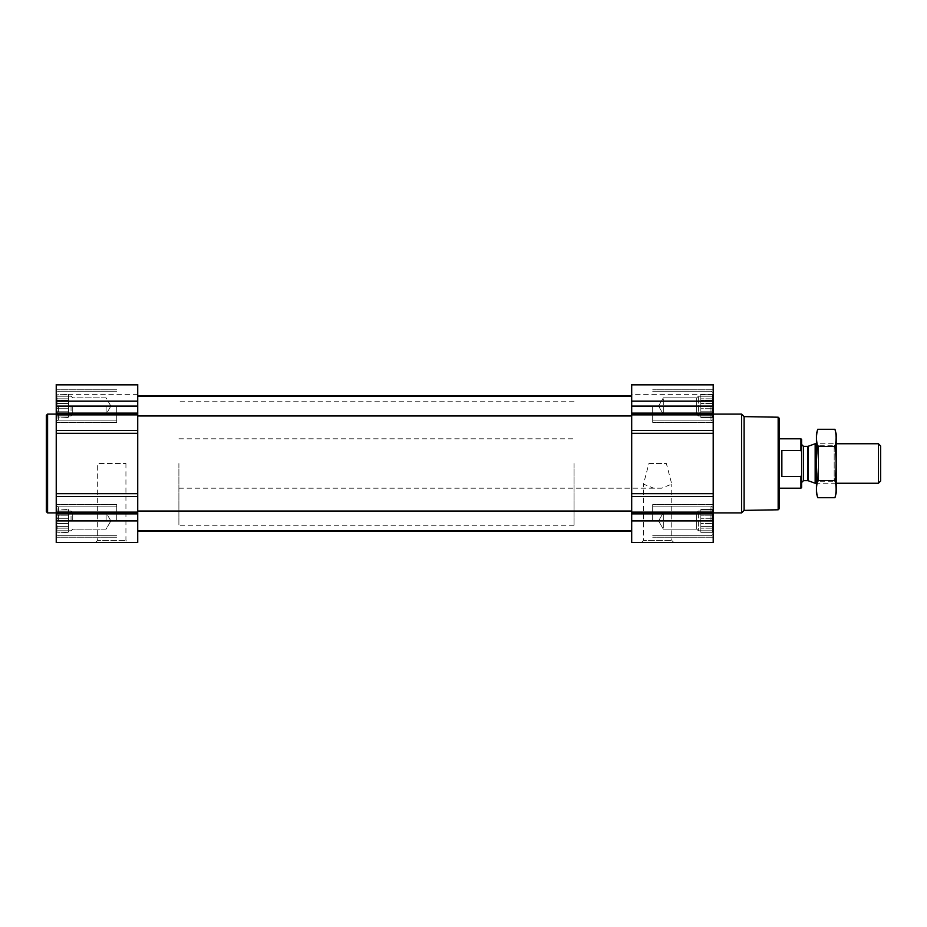 <?xml version="1.0" encoding="UTF-8"?>
<svg xmlns="http://www.w3.org/2000/svg" width="927" height="927" viewBox="0 0 927 927"><rect width="100%" height="100%" fill="white"/><g stroke="black" fill="none" stroke-linecap="round" stroke-linejoin="round"><path stroke-width="0.7" stroke-dasharray="4.63 3.48" d="M648.9 463.5L666.362 463.5L671.762 484.126L661.53 488.205L653.732 488.205L643.489 484.126L648.9 463.5L666.362 463.5M641.38 542.538L673.871 542.538L641.38 542.538L643.489 540.418L671.762 540.418L643.489 540.418L643.489 484.126M56.234 406.072L56.234 384.462L56.234 401.53L56.234 384.462L137.729 384.462L56.234 384.462L137.729 384.462L137.729 415.956L137.729 396.2L137.729 415.956L137.729 396.2L137.729 406.072L56.234 406.072L56.234 542.538L137.729 542.538L137.729 496.501L56.234 496.501M57.242 408.726L56.559 406.072L57.242 408.726L56.559 411.785L57.242 403.43L56.559 406.072L57.242 413.315L56.559 411.785L57.242 408.726L68.575 408.726L68.575 406.072L56.559 406.072L57.242 403.43L56.559 400.371L57.242 403.43L56.559 406.072L68.575 406.072L68.575 403.43L57.242 403.43L56.559 400.371L57.242 398.842L56.559 400.371L57.242 403.43L68.575 403.43L68.575 400.371L56.559 400.371L57.242 398.842L56.559 396.2L57.242 398.842L56.559 400.371L68.575 400.371L68.575 398.842L57.242 398.842L56.559 396.2L57.242 396.2L56.559 396.2L57.242 398.842L68.575 398.842L68.575 396.2L56.559 396.2L57.242 396.2L56.559 394.67L57.242 396.2L68.575 396.2L57.242 396.2L56.559 394.67L57.242 396.2L68.575 396.2L68.575 394.67L56.234 394.102L68.575 394.67L68.575 408.726L57.242 408.726L68.575 408.726L68.575 411.785L56.559 411.785L57.242 413.315L56.559 415.956L57.242 413.315L56.559 411.785L68.575 411.785L68.575 413.315L57.242 413.315L56.559 415.956L57.242 415.956L56.559 415.956L57.242 413.315L68.575 413.315L68.575 415.956L56.559 415.956L57.242 415.956L56.559 417.486L57.242 415.956L68.575 415.956L57.242 415.956L56.559 417.486L57.242 415.956L68.575 415.956L68.575 417.486L56.234 418.054L68.575 417.486L68.575 396.2L68.575 406.072L56.559 406.072L68.575 406.072L68.575 403.43L57.242 403.43L68.575 403.43L68.575 400.371L56.559 400.371L68.575 400.371L68.575 398.842L57.242 398.842L68.575 398.842L68.575 396.2L56.559 396.2L68.575 396.2L57.242 396.2L68.575 396.2L68.575 394.67L68.575 408.726L57.242 408.726M57.242 523.57L56.559 520.928L57.242 523.57L56.559 526.629L57.242 518.274L56.559 520.928L57.242 528.158L56.559 526.629L57.242 523.57L68.575 523.57L68.575 520.928L56.559 520.928L57.242 518.274L56.559 515.215L57.242 518.274L56.559 520.928L68.575 520.928L68.575 518.274L57.242 518.274L56.559 515.215L57.242 513.685L56.559 515.215L57.242 518.274L68.575 518.274L68.575 515.215L56.559 515.215L57.242 513.685L56.559 511.044L57.242 513.685L56.559 515.215L68.575 515.215L68.575 513.685L57.242 513.685L56.559 511.044L57.242 511.044L56.559 511.044L57.242 513.685L68.575 513.685L68.575 511.044L56.559 511.044L57.242 511.044L56.559 509.514L57.242 511.044L68.575 511.044L57.242 511.044L56.559 509.514L57.242 511.044L68.575 511.044L68.575 509.514L56.234 508.946L68.575 509.514L68.575 523.57L57.242 523.57L68.575 523.57L68.575 526.629L56.559 526.629L57.242 528.158L56.559 530.8L57.242 528.158L56.559 526.629L68.575 526.629L68.575 528.158L57.242 528.158L56.559 530.8L57.242 530.8L56.559 530.8L57.242 528.158L68.575 528.158L68.575 530.8L56.559 530.8L57.242 530.8L56.559 532.33L57.242 530.8L68.575 530.8L57.242 530.8L56.559 532.33L57.242 530.8L68.575 530.8L68.575 532.33L56.234 532.898L68.575 532.33L68.575 511.044L68.575 520.928L56.559 520.928L68.575 520.928L68.575 518.274L57.242 518.274L68.575 518.274L68.575 515.215L56.559 515.215L68.575 515.215L68.575 513.685L57.242 513.685L68.575 513.685L68.575 511.044L56.559 511.044L68.575 511.044L57.242 511.044L68.575 511.044L68.575 509.514L68.575 523.57L57.242 523.57M712.863 415.956L712.191 415.956L712.863 415.956L712.191 413.315L712.863 417.486L712.191 415.956L712.863 415.956L712.191 413.315L712.863 411.785L712.191 413.315L712.863 415.956L700.847 415.956L700.847 417.486L700.847 394.67L700.847 417.486L700.847 394.67L700.847 415.956L698.379 415.956L698.379 396.2L698.379 415.956L698.379 396.2L698.379 415.956L696.71 414.288L696.71 397.868L696.71 414.288L696.71 397.868L696.71 414.288L663.303 414.288L663.303 397.868L663.303 414.288L663.303 397.868L663.303 414.288L658.564 406.072L663.303 397.868L696.71 397.868L698.379 396.2L700.847 396.2L700.847 406.072L700.847 396.2L698.379 396.2L696.71 397.868L663.303 397.868L658.564 406.072L663.303 414.288L696.71 414.288L698.379 415.956L712.191 415.956L712.863 417.486L712.191 415.956L700.847 415.956L712.863 415.956M712.191 408.726L712.863 411.785L712.191 408.726L712.863 406.072L712.191 413.315L712.863 411.785L712.191 403.43L712.863 406.072L712.191 408.726L700.847 408.726L700.847 413.315L700.847 408.726L712.191 408.726M713.199 496.501L713.199 384.462L631.693 384.462L631.693 542.538L713.199 542.538L713.199 496.501L631.693 496.501M712.863 400.371L712.191 403.43L712.863 400.371L712.191 398.842L712.863 406.072L712.191 403.43L712.863 396.2L712.191 398.842L712.863 400.371L700.847 400.371L712.863 400.371M712.191 396.2L712.863 396.2L712.191 396.2L712.863 394.67L712.191 398.842L712.863 394.67L712.191 396.2L700.847 396.2L712.191 396.2M712.863 530.8L712.191 530.8L712.863 530.8L712.191 528.158L712.863 532.33L712.191 530.8L712.863 530.8L712.191 528.158L712.863 526.629L712.191 528.158L712.863 530.8L700.847 530.8L700.847 532.33L700.847 509.514L700.847 532.33L700.847 509.514L700.847 530.8L698.379 530.8L698.379 511.044L698.379 530.8L698.379 511.044L698.379 530.8L696.71 529.132L696.71 512.712L696.71 529.132L696.71 512.712L696.71 529.132L663.303 529.132L663.303 512.712L663.303 529.132L663.303 512.712L663.303 529.132L658.564 520.928L663.303 512.712L696.71 512.712L698.379 511.044L700.847 511.044L700.847 520.928L700.847 511.044L698.379 511.044L696.71 512.712L663.303 512.712L658.564 520.928L663.303 529.132L696.71 529.132L698.379 530.8L712.191 530.8L712.863 532.33L712.191 530.8L700.847 530.8L712.863 530.8M712.191 523.57L712.863 526.629L712.191 523.57L712.863 520.928L712.191 528.158L712.863 526.629L712.191 518.274L712.863 520.928L712.191 523.57L700.847 523.57L700.847 528.158L700.847 523.57L712.191 523.57M712.863 515.215L712.191 518.274L712.863 515.215L712.191 513.685L712.863 520.928L712.191 518.274L712.863 511.044L712.191 513.685L712.863 515.215L700.847 515.215L712.863 515.215M712.191 511.044L712.863 511.044L712.191 511.044L712.863 509.514L712.191 513.685L712.863 509.514L712.191 511.044L700.847 511.044L712.191 511.044M713.199 384.462L631.693 384.462L713.199 384.462L713.199 401.53L713.199 384.462M713.199 401.275L713.199 394.346L713.199 401.275L631.693 401.53L631.693 394.346L631.693 401.275L713.199 401.275M713.199 520.928L713.199 504.624L713.199 537.22L713.199 504.624L713.199 534.462L713.199 507.382L713.199 534.462L713.199 507.382L713.199 520.928L631.693 520.928M713.199 406.072L713.199 422.376L713.199 389.78L713.199 422.376L713.199 389.78L713.199 419.618L713.199 392.538L713.199 419.618L713.199 392.538L713.199 406.072L631.693 406.072M713.199 463.5L713.199 512.898L713.199 463.5M631.693 463.5L631.693 531.414L631.693 463.5M137.729 463.5L137.729 531.414L137.729 463.5M137.729 406.072L137.729 496.501M137.729 401.275L137.729 394.346L137.729 401.275L56.234 401.53L56.234 394.346L56.234 401.275L137.729 401.275M95.551 542.538L128.042 542.538L95.551 542.538L97.671 540.418L125.933 540.418L97.671 540.418L97.671 463.5L125.933 463.5L97.671 463.5M56.234 463.5L56.234 512.898L56.234 463.5M779.387 418.448L779.387 508.552M779.387 463.5L779.387 488.193L779.387 463.5M778.159 417.208L778.159 509.792M744.114 416.617L744.114 510.383M741.6 414.102L741.6 512.898M652.689 520.928L652.689 504.624L652.689 520.928M652.689 406.072L652.689 422.376L652.689 406.072M710.974 520.928L710.974 506.107L710.974 520.928M710.974 406.072L710.974 420.893L710.974 406.072M712.863 520.928L700.847 520.928L712.863 520.928M712.191 518.274L700.847 518.274L712.191 518.274M712.191 513.685L700.847 513.685L712.191 513.685M712.863 509.514L700.847 509.514L712.863 509.514M712.863 526.629L700.847 526.629L712.863 526.629M712.191 528.158L700.847 528.158L712.191 528.158M712.863 532.33L700.847 532.33L712.863 532.33M712.863 406.072L700.847 406.072L712.863 406.072M712.191 403.43L700.847 403.43L712.191 403.43M712.191 398.842L700.847 398.842L712.191 398.842M712.863 394.67L700.847 394.67L712.863 394.67M712.863 411.785L700.847 411.785L712.863 411.785M712.191 413.315L700.847 413.315L712.191 413.315M712.863 417.486L700.847 417.486L712.863 417.486M47.59 414.102L47.59 512.898M46.35 415.342L46.35 511.658M116.744 520.928L116.744 504.624L116.744 520.928M116.744 406.072L116.744 422.376L116.744 406.072M58.447 520.928L58.447 506.107L58.447 520.928M58.447 406.072L58.447 420.893L58.447 406.072M106.118 520.928L106.118 512.712L106.118 520.928M72.723 520.928L72.723 512.712L72.723 520.928M71.043 520.928L71.043 511.044L71.043 520.928M68.575 523.57L68.575 526.629L56.559 526.629L68.575 526.629L68.575 528.158L57.242 528.158L68.575 528.158L68.575 530.8L56.559 530.8L68.575 530.8L57.242 530.8L68.575 530.8L68.575 532.33L68.575 523.57M68.575 520.928L68.575 511.044L68.575 520.928M106.118 406.072L106.118 414.288L106.118 406.072M72.723 406.072L72.723 414.288L72.723 406.072M71.043 406.072L71.043 415.956L71.043 406.072M68.575 408.726L68.575 411.785L56.559 411.785L68.575 411.785L68.575 413.315L57.242 413.315L68.575 413.315L68.575 415.956L56.559 415.956L68.575 415.956L57.242 415.956L68.575 415.956L68.575 417.486L68.575 408.726M68.575 406.072L68.575 415.956L68.575 406.072M574.068 463.5L574.068 525.25L574.068 463.5M801.612 439.502L801.612 487.498M801.612 463.5L801.612 482.515L801.612 463.5M800.916 438.807L800.916 450.487L801.588 451.82M800.916 450.487L781.855 450.487L781.855 476.513L800.916 476.513L801.612 475.134L800.916 476.513L800.916 488.193M178.899 463.5L178.899 525.25L178.899 463.5M781.855 476.513L781.855 450.487L781.855 476.513M880.65 446.014L880.65 480.986M878.379 443.743L878.379 483.257M815.157 443.743L815.157 483.257M816.432 493.013L816.432 433.987M816.432 443.743L816.432 483.257L816.432 443.743L818.437 445.748L818.437 481.252L818.437 445.748L834.184 445.748L834.184 481.252L834.184 445.748L836.189 443.743L836.189 483.257L836.189 443.743L816.432 443.743M817.695 429.282C816.084 434.983 816.084 440.684 817.695 446.385C816.084 457.648 816.084 469.062 817.695 480.615C816.084 486.316 816.084 492.017 817.695 497.718M817.695 446.385L834.937 446.385C836.548 440.684 836.548 434.983 834.937 429.282M817.695 480.615L834.937 480.615C836.548 469.352 836.548 457.938 834.937 446.385M834.937 497.718C836.548 492.017 836.548 486.316 834.937 480.615M836.189 493.013L836.189 433.987M713.199 513.871L631.693 513.871M713.199 512.121L631.693 512.121M713.199 493.685L631.693 493.685M713.199 433.315L631.693 433.315M713.199 430.499L631.693 430.499M713.199 414.879L631.693 414.879M713.199 413.129L631.693 413.129M713.199 385.192L631.693 385.192L713.199 385.192M713.199 400.8L631.693 400.8L713.199 400.8M137.729 513.871L56.234 513.871M137.729 520.928L56.234 520.928M137.729 512.121L56.234 512.121M137.729 493.685L56.234 493.685M137.729 433.315L56.234 433.315M137.729 430.499L56.234 430.499M137.729 414.879L56.234 414.879M137.729 413.129L56.234 413.129M137.729 385.192L56.234 385.192L137.729 385.192M137.729 400.8L56.234 400.8L137.729 400.8M808.344 446.223L808.344 480.777M807.707 446.339L807.707 480.661M803.466 446.339L803.466 480.661M673.871 542.538L671.762 540.418L671.762 484.126M713.199 401.53L631.693 401.53L713.199 401.53M713.199 394.346L631.693 394.346M137.729 530.8L631.693 530.8M137.729 511.044L631.693 511.044M137.729 415.956L631.693 415.956M137.729 396.2L631.693 396.2M137.729 401.53L56.234 401.53L137.729 401.53M137.729 394.346L56.234 394.346M713.199 504.624L652.689 504.624L713.199 504.624M713.199 537.22L652.689 537.22L713.199 537.22M713.199 389.78L652.689 389.78L713.199 389.78M713.199 422.376L652.689 422.376L713.199 422.376M713.199 507.382L710.974 506.107L652.689 506.107L710.974 506.107L713.199 507.382M713.199 534.462L710.974 535.736L652.689 535.736L710.974 535.736L713.199 534.462M713.199 392.538L710.974 391.264L652.689 391.264L710.974 391.264L713.199 392.538M713.199 419.618L710.974 420.893L652.689 420.893L710.974 420.893L713.199 419.618M125.933 463.5L125.933 540.418L128.042 542.538M116.744 504.624L56.234 504.624L116.744 504.624M116.744 537.22L56.234 537.22L116.744 537.22M116.744 389.78L56.234 389.78L116.744 389.78M116.744 422.376L56.234 422.376L116.744 422.376M116.744 506.107L58.447 506.107L56.234 507.382L58.447 506.107L116.744 506.107M116.744 535.736L58.447 535.736L56.234 534.462L58.447 535.736L116.744 535.736M116.744 391.264L58.447 391.264L56.234 392.538L58.447 391.264L116.744 391.264M116.744 420.893L58.447 420.893L56.234 419.618L58.447 420.893L116.744 420.893M110.858 520.928L106.118 512.712L72.723 512.712L71.043 511.044L68.575 511.044L71.043 511.044L72.723 512.712L106.118 512.712L110.858 520.928L106.118 529.132L72.723 529.132L71.043 530.8L68.575 530.8L71.043 530.8L72.723 529.132L106.118 529.132L110.858 520.928M110.858 406.072L106.118 397.868L72.723 397.868L71.043 396.2L68.575 396.2L71.043 396.2L72.723 397.868L106.118 397.868L110.858 406.072L106.118 414.288L72.723 414.288L71.043 415.956L68.575 415.956L71.043 415.956L72.723 414.288L106.118 414.288L110.858 406.072M178.899 438.807L574.068 438.807M178.899 488.193L661.53 488.193M653.732 488.193L574.068 488.193M574.068 401.75L178.899 401.75M574.068 525.25L178.899 525.25M836.189 483.257L816.432 483.257L818.437 481.252L834.184 481.252L836.189 483.257"/><path stroke-width="1.39" d="M713.199 520.928L713.199 384.462L631.693 384.462L631.693 542.538L713.199 542.538L713.199 520.928L631.693 520.928M137.729 520.928L137.729 384.462L56.234 384.462L56.234 542.538L137.729 542.538L137.729 520.928L56.234 520.928M778.159 417.208L778.159 509.792L779.387 508.552L779.387 418.448L778.159 417.208L744.114 416.617L741.6 414.102L713.199 414.102M778.159 509.792L744.114 510.383L744.114 416.617M744.114 510.383L741.6 512.898L741.6 414.102M56.234 512.898L47.59 512.898L47.59 414.102L56.234 414.102M47.59 512.898L46.35 511.658L46.35 415.342L47.59 414.102M801.612 451.866L800.916 450.487L781.855 450.487L781.855 476.513L800.916 476.513L801.612 475.134L800.916 476.513L800.916 488.193L801.612 487.498L801.612 439.502L800.916 438.807L779.387 438.807M800.916 450.487L800.916 438.807M878.379 443.743L878.379 483.257L880.65 480.986L880.65 446.014L878.379 443.743L836.189 443.743M816.432 483.257L815.157 483.257L815.157 443.743L816.432 443.743M817.695 429.282L816.432 433.987L816.432 493.013L817.695 497.718C816.084 492.017 816.084 486.316 817.695 480.615C816.084 469.352 816.084 457.938 817.695 446.385C816.084 440.684 816.084 434.983 817.695 429.282L834.937 429.282C836.548 434.983 836.548 440.684 834.937 446.385C836.548 457.648 836.548 469.062 834.937 480.615C836.548 486.316 836.548 492.017 834.937 497.718L817.695 497.718M817.695 446.385L834.937 446.385M817.695 480.615L834.937 480.615M834.937 429.282L836.189 433.987L836.189 493.013L834.937 497.718M713.199 406.072L631.693 406.072M713.199 413.129L631.693 413.129M713.199 414.879L631.693 414.879M713.199 430.499L631.693 430.499M713.199 433.315L631.693 433.315M713.199 493.685L631.693 493.685M713.199 496.501L631.693 496.501M713.199 512.121L631.693 512.121M713.199 513.871L631.693 513.871M137.729 406.072L56.234 406.072M137.729 413.129L56.234 413.129M137.729 414.879L56.234 414.879M137.729 430.499L56.234 430.499M137.729 433.315L56.234 433.315M137.729 493.685L56.234 493.685M137.729 496.501L56.234 496.501M137.729 512.121L56.234 512.121M137.729 513.871L56.234 513.871M808.344 446.223L807.707 446.339L807.707 480.661L808.344 480.777L808.344 446.223L815.157 443.743M807.707 480.661L803.466 480.661L803.466 446.339L801.612 444.485M137.729 530.8L631.693 530.8M137.729 511.044L631.693 511.044M137.729 415.956L631.693 415.956M137.729 396.2L631.693 396.2M137.729 531.414L631.693 531.414M137.729 395.586L631.693 395.586M741.6 512.898L713.199 512.898M800.916 488.193L779.387 488.193M878.379 483.257L836.189 483.257M808.344 480.777L815.157 483.257M807.707 446.339L803.466 446.339M803.466 480.661L801.612 482.515"/></g></svg>
